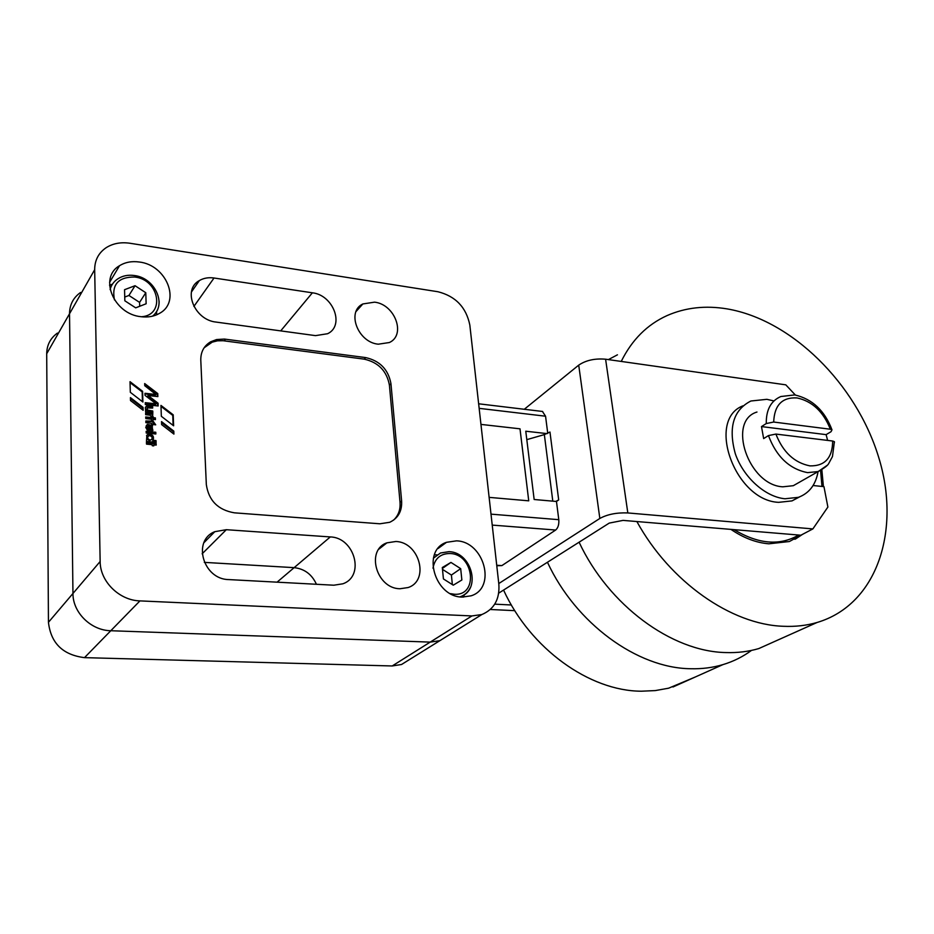 <?xml version="1.0" encoding="UTF-8"?>
<svg xmlns="http://www.w3.org/2000/svg" width="934" height="934" viewBox="0 0 934 934"><rect width="100%" height="100%" fill="white"/><g stroke="black" fill="none" stroke-linecap="round" stroke-linejoin="round"><path stroke-width="1.4" d="M751.461 650.426C742.904 656.742 733.377 661.482 722.893 664.634C712.689 667.67 701.889 669.036 690.506 668.732C637.198 668.149 575.764 623.422 547.452 562.256M821.85 469.872L823.414 486.591M803.742 533.711L789.358 541.522L768.81 543.81C756.12 542.747 743.487 537.937 730.925 529.38M579.092 542.199C608.536 605.244 671.651 651.628 725.893 652.562C737.486 652.948 748.449 651.617 758.793 648.57L781.396 638.447M636.871 521.546C669.982 581.87 731.264 624.671 783.393 626.282C795.301 626.819 806.521 625.546 817.063 622.488C877.633 604.555 901.322 529.485 878.474 456.656C855.988 383.652 791.775 319.977 727.282 308.921C705.59 305.29 685.521 307.508 667.086 315.575C647.18 324.577 631.898 339.859 621.238 361.435M694.908 677.162L668.651 688.183L655.283 690.588L641.331 691.207C589.401 691.078 530.337 648.628 503.566 590.066M617.444 354.815L608.396 359.602M146.883 435.186L147.759 434.497C152.546 434.065 154.32 435.98 153.083 440.264L156.025 440.591L156.118 442.366L146.463 441.455L146.883 435.186M152.849 440.556C153.701 436.353 151.857 434.532 147.327 435.069L146.545 435.653M463.462 597.118L464.373 594.666M456.446 540.856C484.116 541.405 496.853 587.93 471.121 595.81L462.248 597.083C434.473 597.083 421.374 550.359 446.534 542.304L456.446 540.856M156.702 314.793L156.55 311.676M139.353 262.022C166.591 265.046 181.266 301.694 159.621 313.299C154.25 316.439 148.051 317.572 140.999 316.696C113.808 314.221 98.514 277.561 119.505 265.735C125.203 262.197 131.811 260.96 139.353 262.022M374.557 302.161C394.93 304.286 406.313 334.967 389.35 342.533L378.282 344.191C357.885 342.393 346.222 311.594 362.871 303.947L374.557 302.161M395.794 541.498C419.354 541.953 429.897 580.528 408.111 587.544L399.986 588.747C376.367 588.689 365.544 549.998 386.898 542.852L395.794 541.498M216.186 322.09C194.389 320.093 182.153 289.622 199.362 280.574C203.612 278.087 208.504 277.223 214.026 278.005L312.376 292.809C333.333 295.016 344.879 325.639 327.624 333.718L315.517 335.633L216.186 322.09M228.76 579.582C203.11 579.454 191.972 540.447 214.808 531.679L226.32 529.695L330.286 536.933C354.651 537.424 365.252 576.231 342.813 583.808L333.823 585.209L228.76 579.582M316.428 584.275C311.921 574.363 304.496 568.818 294.152 567.65L204.312 562.373L294.152 567.65C304.496 568.818 311.921 574.363 316.428 584.275M147.829 436.727C146.72 438.501 147.303 439.774 149.557 440.544L151.588 439.517M150 439.972L151.25 439.751C152.802 438.023 152.347 436.668 149.872 435.688L148.623 435.921C147.07 437.649 147.525 439.003 150 439.972M124.736 297.07L128.939 295.459L139.575 302.382L139.691 306.282M442.483 569.366L451.402 575.052L452.371 584.614M139.575 302.382L145.786 292.727L146.136 303.76L135.687 307.846L124.841 300.795L124.549 289.703L135.045 285.711L145.786 292.727M128.939 295.459L135.045 285.711M451.402 575.052L460.684 568.654L461.863 579.991L453.259 585.174L443.428 578.928L442.307 567.522L450.947 562.42L460.684 568.654M442.389 568.444L450.947 562.42M151.6 429.08L151.763 428.776C152.149 426.908 151.285 425.869 149.195 425.682L151.6 429.08M148.331 426.394L148.751 425.846L148.331 426.488L151.168 429.64M393.553 520.156C398.398 515.568 400.558 509.614 400.021 502.294L389.408 385.123C386.781 371.008 378.387 362.345 364.202 359.146L223.098 340.723L217.47 340.828L212.228 342.136L204.102 347.81M112.489 284.088L109.547 285.29M437.007 554.843L434.392 554.831M130.445 398.573L142.622 407.971L142.68 409.933M173.42 433.726L173.35 431.695L161.559 422.565M155.756 445.039L155.651 443.872L146.428 442.985M153.351 445.857L153.783 444.911L153.783 445.892L152.265 445.752L152.102 444.666L146.533 444.14L146.416 442.436L156.095 443.3L156.2 445.063L153.783 444.911M155.429 433.948L155.336 432.839L146.136 431.94M151.448 421.584L153.013 421.117L155.721 424.83L154.168 424.678L153.234 423.487L153.164 424.468L151.647 424.328L151.483 423.289L145.867 422.658L145.856 420.989L153.013 421.117M145.844 421.608L151.436 421.549M153.164 423.534L152.732 424.433M155.336 424.795L153.269 422.472L153.713 421.888M152.569 421.701L153.269 422.472M152.709 417.008L152.604 415.583L153.211 417.008L151.588 416.891L150.047 415.198L145.646 414.673L145.622 413.003L152.802 413.75L152.604 415.583M151.88 415.91L152.324 415.326L152.172 416.167M145.622 413.622L152.359 414.334L152.452 415.291M157.683 405.928L157.613 403.792L147.619 396.098L148.062 395.502L158.056 403.196L158.15 405.975L145.319 404.574L145.26 402.671L156.095 403.85L145.039 395.374L144.98 393.284L155.896 394.487L144.747 385.707L144.677 383.547L157.764 393.576L157.869 396.6L148.062 395.502M157.402 396.541L157.321 394.171L144.712 384.504M155.896 394.487L155.453 395.082L144.992 393.926M156.095 403.85L155.651 404.445L145.284 403.313M146.93 408.345L146.977 410.645L152.289 411.59L152.382 412.676M145.506 407.119L147.572 406.43L152.137 406.92L152.242 408.018M145.727 411.03L145.295 407.714L146.44 406.15L148.016 405.846L152.651 406.395L152.674 408.053L147.245 407.913L147.42 410.049L152.721 410.995L152.849 412.665L145.634 411.964L145.529 410.446L146.171 410.446L145.541 411.018M152.604 420.02L153.048 419.448L153.024 420.393L151.542 420.253L151.378 419.214L145.832 418.619L145.716 416.961L155.348 417.895L155.441 419.623L153.106 419.389L152.604 420.358M145.727 417.533L154.904 418.479L154.997 419.588M152.219 426.231L152.616 430.621L152.219 426.231L147.14 424.97L146.241 425.659M147.117 427.142L148.214 430.819M155.686 442.331L155.581 441.152L152.662 440.871L153.083 440.264M173.129 425.414L172.755 415.397L160.998 406.383M130.048 382.636L142.155 391.895L142.447 401.678M94.673 269.692C94.708 260.282 98.502 252.974 106.044 247.767C112.874 243.424 120.848 241.918 129.978 243.26L437.918 291.735C455.558 296.195 466.194 307.298 469.825 325.032L498.849 584.229C499.83 599.196 494.179 609.295 481.862 614.537L471.915 615.938L139.948 600.889C119.295 600.422 100.043 581.438 100.148 561.486L94.673 269.692L69.525 313.754L72.957 593.475C72.735 612.529 91.018 630.473 110.784 630.73L430.2 642.113L439.844 640.677L448.752 635.132M80.581 292.47C73.307 297.596 69.618 304.694 69.525 313.754C69.618 304.694 73.307 297.596 80.581 292.47M234.364 512.824C218.054 509.999 208.714 500.601 206.332 484.629L200.787 360.139C200.67 351.955 203.951 345.837 210.64 341.809L216.583 339.544L224.382 339.065L365.696 357.594C379.893 360.816 388.311 369.49 390.949 383.629L401.62 500.974C402.145 511.132 398.176 518.242 389.712 522.293L379.881 523.787L234.364 512.824M143.135 410.283L130.503 400.546L130.421 397.615L143.054 407.376L143.135 410.283M142.622 407.971L143.054 407.376M161.629 424.596L161.524 421.608L173.806 431.134L173.911 434.1L161.629 424.596M155.78 432.267L155.838 433.995L146.241 433.049L146.148 431.321L155.78 432.267L155.336 432.839M157.613 403.792L158.056 403.196M157.321 394.171L157.764 393.576M148.448 411.182L148.891 410.598M146.977 410.645L147.42 410.049M147.572 406.43L148.016 405.846M146.661 425.274L147.572 424.386L152.662 425.659M152.989 430.13L151.635 431.204L147.572 426.558L149.592 430.948L147.677 430.761L145.751 427.41L147.105 424.701M173.619 425.799L161.337 416.295L160.963 405.414L173.21 414.813L173.619 425.799M172.755 415.397L173.21 414.813M142.914 402.04L130.316 392.303L130.024 381.679L142.587 391.299L142.914 402.04M142.155 391.895L142.587 391.299M528.737 500.834L489.124 497.367L528.737 500.834L520.005 428.823L480.952 424.398L519.993 428.823L528.737 500.834M834.436 442.494L834.389 441.689L832.673 441.023L775.897 434.077L768.46 435.583L763.65 438.583L761.49 426.581L766.277 423.546L773.691 422.04L830.349 429.231L831.984 429.815L831.038 431.706L826.111 434.637L827.617 440.404M799.936 481.932L793.305 485.692L782.82 486.812C748.449 485.236 726.757 421.001 756.972 412.034M799.574 496.9L792.02 500.893L778.641 502.34C735.093 500.671 705.976 420.078 742.857 405.87M773.924 400.931L766.849 399.32L750.901 401.001C733.342 409.968 728.135 427.515 735.291 453.667C743.266 477.169 765.203 496.97 785.004 498.768L798.407 497.332C809.253 493.234 815.802 484.664 818.067 471.612M526.811 439.645L544.347 434.602L549.963 432.033L558.684 499.935L556.466 501.476L534.155 499.503L525.772 431.216L547.137 433.621M496.771 565.747L501.885 565.595L555.66 530.033C558.088 527.92 559.127 524.476 558.789 519.678L556.466 501.476M558.684 499.935L555.8 501.418M547.744 433.341L545.561 416.214L542.444 411.462M578.718 365.136C585.922 360.267 594.876 358.294 605.594 359.205L627.823 512.941C616.767 512.486 607.427 514.319 599.838 518.452L578.718 365.136L524.278 409.279M599.838 518.452L498.768 583.563M490.327 609.493L514.797 610.661M511.377 604.987L494.74 604.158M498.709 593.148L609.225 523.098L623.06 520.39L800.87 535.217L812.872 528.913L827.886 507.045L823.963 486.649L813.082 485.517M627.823 512.941L812.872 528.913M795.336 395.012L785.809 384.843L605.594 359.205M761.49 426.581L826.111 434.637M57.453 333.076C50.436 338.12 46.84 345.008 46.7 353.729L48.451 622.301C50.833 643.164 62.847 654.944 84.492 657.641L392.198 665.965L401.55 664.494L410.236 659.089M401.55 664.494L439.844 640.677L430.2 642.113L110.784 630.73C91.018 630.473 72.735 612.529 72.957 593.475L69.525 313.754L46.7 353.729M802.551 534.33L795.651 538.918M820.589 470.549L821.967 486.439M798.675 535.03C779.937 546.04 758.408 544.242 734.089 529.648M193.887 306.434L214.026 278.005M280.702 330.893L312.376 292.809M202.141 553.804L226.32 529.695M277.071 582.162L330.286 536.933M459.925 596.849L460.52 596.651C481.629 589.587 471.74 552.204 449.032 551.655L440.509 552.986L433.376 558.217M152.499 316.182C167.314 304.776 155.114 277.877 134.344 275.518C128.063 274.643 122.529 275.763 117.766 278.892C113.82 281.496 111.263 285.045 110.095 289.563M450.48 593.65L454.169 594.222C478.687 596.347 474.098 554.084 450.048 553.512C440.498 553.535 434.812 558.439 432.979 568.199M141.443 316.754C165.552 315.272 159.34 279.605 134.788 277.036C118.268 276.884 111.485 284.52 114.462 299.931M152.639 316.147C157.204 312.248 159.364 307.204 159.095 300.993M460.158 596.884L460.52 596.651C464.898 594.993 468.144 592.016 470.257 587.719M148.331 426.488L148.763 425.904M151.051 429.663L151.495 429.08M84.492 657.641L139.948 600.889M392.198 665.965L471.915 615.938M48.451 622.301L100.148 561.486M400.021 502.294L401.62 500.974M389.408 385.123L390.949 383.629M364.202 359.146L365.696 357.594M224.242 340.852L225.526 339.194M152.721 424.129L153.164 423.546M152.697 422.32L153.141 421.736M152.674 422.296L153.118 421.713M152.429 414.404L152.872 413.82M152.359 414.334L152.802 413.75M152.347 411.661L152.791 411.065M152.289 411.59L152.721 410.995M152.207 406.99L152.651 406.395M152.137 406.92L152.581 406.337M154.974 418.549L155.418 417.965M154.904 418.479L155.348 417.895M147.105 427.165L147.549 426.581M768.46 435.583C776.423 456.703 789.464 469.055 807.583 472.627L818.161 471.565L827.349 465.214M831.984 429.815C824.664 410.586 812.253 398.958 794.741 394.919L780.882 396.518C770.935 400.803 766.067 409.804 766.277 423.546M830.349 429.231C823.379 411.707 812.288 401.27 797.076 397.931C782.178 397.078 774.391 405.111 773.691 422.04M775.897 434.077C783.042 452.208 794.402 462.809 809.976 465.879C824.885 466.159 832.451 457.882 832.673 441.023M544.347 434.602L552.8 501.149M496.725 565.268L501.885 565.595M492.23 525.095L555.66 530.033M491.004 514.144L558.789 519.678M479.154 408.345L545.561 416.214M794.869 539.303L802.434 534.4M822.609 486.509L821.103 470.292M758.793 648.57L817.063 622.488M672.959 686.992L722.893 664.634M191.412 292.027L199.362 280.574M203.939 542.689L214.808 531.679M209.368 343.467L210.64 341.809M378.935 549.099L386.898 542.852M356.064 311.512L362.871 303.947M109.593 282.36L119.505 265.735M437.999 548.538L446.534 542.304M146.008 406.745L146.44 406.15M147.14 424.97L147.572 424.386M439.844 640.677L481.862 614.537M792.02 500.893L798.407 497.332M542.689 411.485L478.64 403.792M793.305 485.692L818.161 471.565C824.243 468.144 827.734 465.506 828.656 463.626L832.474 456.551L834.389 441.689"/></g></svg>
